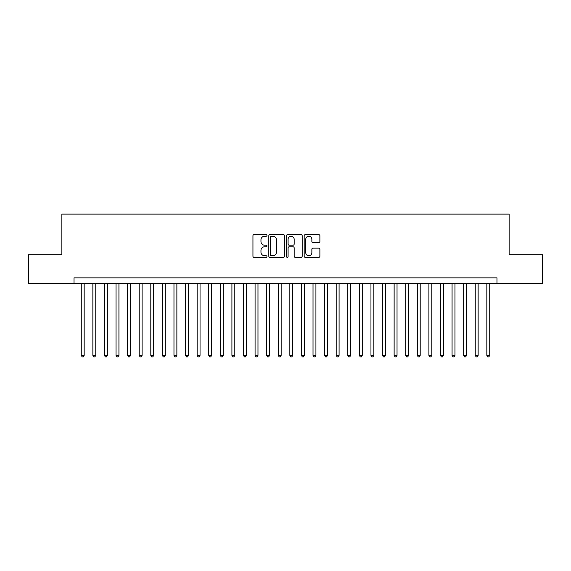 <?xml version="1.0" encoding="UTF-8"?>
<svg xmlns="http://www.w3.org/2000/svg" width="571" height="571" viewBox="0 0 571 571"><rect width="100%" height="100%" fill="white"/><g stroke="black" fill="none" stroke-linecap="round" stroke-linejoin="round"><path stroke-width="0.86" d="M266.964 235.409A0.799 0.799 0 0 0 266.165 234.617L254.081 234.617A1.135 1.135 0 0 0 252.946 235.752L252.946 256.222A1.135 1.135 0 0 0 254.081 257.364L266.165 257.364A0.799 0.799 0 0 0 266.964 256.565A0.799 0.799 0 0 0 266.165 255.765L264.601 255.765A3.64 3.64 0 0 1 260.961 252.132L260.961 250.426A3.64 3.64 0 0 1 264.601 246.786L266.165 246.786A0.799 0.799 0 0 0 266.964 245.987A0.799 0.799 0 0 0 266.165 245.187L264.601 245.187A3.64 3.64 0 0 1 260.961 241.554L260.961 239.849A3.64 3.64 0 0 1 264.601 236.208L266.165 236.208A0.799 0.799 0 0 0 266.964 235.409M318.739 242.632A1.135 1.135 0 0 0 319.874 241.497L319.874 235.752A1.135 1.135 0 0 0 318.739 234.617L305.321 234.617A1.135 1.135 0 0 0 304.179 235.752L304.179 256.222A1.135 1.135 0 0 0 305.321 257.364L318.739 257.364A1.135 1.135 0 0 0 319.874 256.222L319.874 249.284A1.135 1.135 0 0 0 318.739 248.149L312.994 248.149A1.135 1.135 0 0 0 311.859 249.284L311.859 252.725A3.041 3.041 0 0 1 308.818 255.765A3.041 3.041 0 0 1 305.77 252.725L305.77 239.249A3.041 3.041 0 0 1 308.818 236.208A3.041 3.041 0 0 1 311.859 239.249L311.859 241.497A1.135 1.135 0 0 0 312.994 242.632L318.739 242.632M74.03 283.644L28.55 283.644L28.55 254.68L61.861 254.68L61.861 214.125L509.139 214.125L509.139 254.68L542.45 254.68L542.45 283.644L496.97 283.644L496.97 277.856L74.03 277.856L74.03 283.644L496.97 283.644M284.508 235.752A1.135 1.135 0 0 0 283.366 234.617L269.947 234.617A1.135 1.135 0 0 0 268.813 235.752L268.813 256.222A1.135 1.135 0 0 0 269.947 257.364L283.366 257.364A1.135 1.135 0 0 0 284.508 256.222L284.508 235.752M287.634 234.617L301.053 234.617A1.135 1.135 0 0 1 302.187 235.752L302.187 256.222A1.135 1.135 0 0 1 301.053 257.364L295.307 257.364A1.135 1.135 0 0 1 294.172 256.222L294.172 247.921A1.135 1.135 0 0 0 293.037 246.786L289.226 246.786A1.135 1.135 0 0 0 288.091 247.921L288.091 256.565A0.799 0.799 0 0 1 287.292 257.364A0.799 0.799 0 0 1 286.492 256.565L286.492 235.752A1.135 1.135 0 0 1 287.634 234.617M271.196 236.208A0.799 0.799 0 0 0 270.404 237.001L270.404 254.973A0.799 0.799 0 0 0 271.196 255.765L272.845 255.765A3.64 3.64 0 0 0 276.485 252.132L276.485 239.849A3.64 3.64 0 0 0 272.845 236.208L271.196 236.208M294.172 239.306A3.041 3.041 0 0 0 291.131 236.266A3.041 3.041 0 0 0 288.091 239.306L288.091 244.053A1.135 1.135 0 0 0 289.226 245.187L293.037 245.187A1.135 1.135 0 0 0 294.172 244.053L294.172 239.306M81.275 283.644L81.275 355.369L84.173 355.369L84.173 283.644M84.173 355.369L83.302 356.875L82.138 356.875L81.275 355.369M92.859 283.644L92.859 355.369L95.757 355.369L95.757 283.644M95.757 355.369L94.886 356.875L93.73 356.875L92.859 355.369M104.45 283.644L104.45 355.369L107.341 355.369L107.341 283.644M107.341 355.369L106.477 356.875L105.314 356.875L104.45 355.369M116.034 283.644L116.034 355.369L118.932 355.369L118.932 283.644M118.932 355.369L118.061 356.875L116.905 356.875L116.034 355.369M127.619 283.644L127.619 355.369L130.516 355.369L130.516 283.644M130.516 355.369L129.653 356.875L128.489 356.875L127.619 355.369M139.21 283.644L139.21 355.369L142.108 355.369L142.108 283.644M142.108 355.369L141.237 356.875L140.081 356.875L139.21 355.369M150.794 283.644L150.794 355.369L153.692 355.369L153.692 283.644M153.692 355.369L152.821 356.875L151.665 356.875L150.794 355.369M162.385 283.644L162.385 355.369L165.283 355.369L165.283 283.644M165.283 355.369L164.412 356.875L163.256 356.875L162.385 355.369M173.969 283.644L173.969 355.369L176.867 355.369L176.867 283.644M176.867 355.369L175.996 356.875L174.84 356.875L173.969 355.369M185.561 283.644L185.561 355.369L188.459 355.369L188.459 283.644M188.459 355.369L187.588 356.875L186.431 356.875L185.561 355.369M197.145 283.644L197.145 355.369L200.043 355.369L200.043 283.644M200.043 355.369L199.172 356.875L198.016 356.875L197.145 355.369M208.736 283.644L208.736 355.369L211.634 355.369L211.634 283.644M211.634 355.369L210.763 356.875L209.6 356.875L208.736 355.369M220.32 283.644L220.32 355.369L223.218 355.369L223.218 283.644M223.218 355.369L222.347 356.875L221.191 356.875L220.32 355.369M231.912 283.644L231.912 355.369L234.802 355.369L234.802 283.644M234.802 355.369L233.939 356.875L232.775 356.875L231.912 355.369M243.496 283.644L243.496 355.369L246.394 355.369L246.394 283.644M246.394 355.369L245.523 356.875L244.367 356.875L243.496 355.369M255.08 283.644L255.08 355.369L257.978 355.369L257.978 283.644M257.978 355.369L257.114 356.875L255.951 356.875L255.08 355.369M266.671 283.644L266.671 355.369L269.569 355.369L269.569 283.644M269.569 355.369L268.698 356.875L267.542 356.875L266.671 355.369M278.255 283.644L278.255 355.369L281.153 355.369L281.153 283.644M281.153 355.369L280.282 356.875L279.126 356.875L278.255 355.369M289.847 283.644L289.847 355.369L292.745 355.369L292.745 283.644M292.745 355.369L291.874 356.875L290.718 356.875L289.847 355.369M301.431 283.644L301.431 355.369L304.329 355.369L304.329 283.644M304.329 355.369L303.458 356.875L302.302 356.875L301.431 355.369M313.022 283.644L313.022 355.369L315.92 355.369L315.92 283.644M315.92 355.369L315.049 356.875L313.886 356.875L313.022 355.369M324.606 283.644L324.606 355.369L327.504 355.369L327.504 283.644M327.504 355.369L326.633 356.875L325.477 356.875L324.606 355.369M336.198 283.644L336.198 355.369L339.088 355.369L339.088 283.644M339.088 355.369L338.225 356.875L337.061 356.875L336.198 355.369M347.782 283.644L347.782 355.369L350.68 355.369L350.68 283.644M350.68 355.369L349.809 356.875L348.653 356.875L347.782 355.369M359.366 283.644L359.366 355.369L362.264 355.369L362.264 283.644M362.264 355.369L361.4 356.875L360.237 356.875L359.366 355.369M370.957 283.644L370.957 355.369L373.855 355.369L373.855 283.644M373.855 355.369L372.984 356.875L371.828 356.875L370.957 355.369M382.541 283.644L382.541 355.369L385.439 355.369L385.439 283.644M385.439 355.369L384.568 356.875L383.412 356.875L382.541 355.369M394.133 283.644L394.133 355.369L397.031 355.369L397.031 283.644M397.031 355.369L396.16 356.875L395.004 356.875L394.133 355.369M405.717 283.644L405.717 355.369L408.615 355.369L408.615 283.644M408.615 355.369L407.744 356.875L406.588 356.875L405.717 355.369M417.308 283.644L417.308 355.369L420.206 355.369L420.206 283.644M420.206 355.369L419.335 356.875L418.179 356.875L417.308 355.369M428.892 283.644L428.892 355.369L431.79 355.369L431.79 283.644M431.79 355.369L430.919 356.875L429.763 356.875L428.892 355.369M440.484 283.644L440.484 355.369L443.382 355.369L443.382 283.644M443.382 355.369L442.511 356.875L441.347 356.875L440.484 355.369M452.068 283.644L452.068 355.369L454.966 355.369L454.966 283.644M454.966 355.369L454.095 356.875L452.939 356.875L452.068 355.369M463.659 283.644L463.659 355.369L466.55 355.369L466.55 283.644M466.55 355.369L465.686 356.875L464.523 356.875L463.659 355.369M475.243 283.644L475.243 355.369L478.141 355.369L478.141 283.644M478.141 355.369L477.27 356.875L476.114 356.875L475.243 355.369M486.827 283.644L486.827 355.369L489.725 355.369L489.725 283.644M489.725 355.369L488.862 356.875L487.698 356.875L486.827 355.369"/></g></svg>

